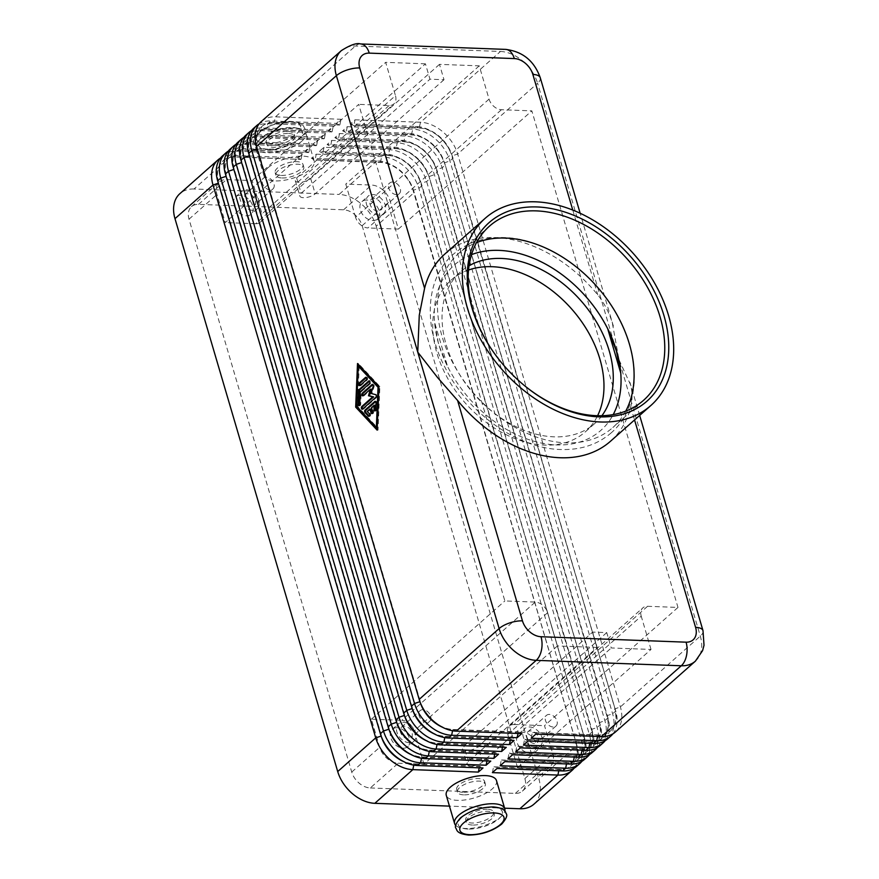 <?xml version="1.0" encoding="UTF-8"?>
<svg xmlns="http://www.w3.org/2000/svg" width="879" height="879" viewBox="0 0 879 879"><rect width="100%" height="100%" fill="white"/><g stroke="black" fill="none" stroke-linecap="round" stroke-linejoin="round"><path stroke-width="0.66" stroke-dasharray="4.39 3.3" d="M471.54 254.635A110.457 77.418 48.5 0 0 434.567 322.241L447.62 366.576A110.457 77.418 -131.5 0 1 438.753 344.315A110.457 77.418 -131.5 0 1 434.567 322.241L438.621 344.436L447.62 366.576A110.457 77.418 48.5 0 0 556.286 444.917A110.457 77.418 48.5 0 0 613.223 414.58M394.188 755.061A30.809 21.601 48.5 0 0 394.396 755.248A30.809 21.601 48.5 0 0 414.273 763.851L479.78 766.312L483.01 767.971M381.31 736.503A30.809 21.601 -131.5 0 1 381.178 736.064L218.453 183.184A30.809 21.601 -131.5 0 1 220.069 164.263A30.809 21.601 -131.5 0 1 222.826 161.044A30.809 21.601 -131.5 0 1 235.264 156.978L300.772 159.429L235.583 156.704A30.809 21.601 48.5 0 0 223.134 160.769A30.809 21.601 48.5 0 0 220.387 163.988A30.809 21.601 48.5 0 0 218.761 182.909L381.486 735.789A30.809 21.601 48.5 0 0 386.617 746.524M222.607 155.803A34.885 24.447 -131.5 0 1 236.693 151.188L302.2 153.649L297.552 157.77L232.045 155.319A34.885 24.447 48.5 0 0 220.464 158.077M401.945 748.194A30.809 21.601 48.5 0 0 402.153 748.37A30.809 21.601 48.5 0 0 422.03 756.973L487.537 759.434L490.768 761.093M389.067 729.625A30.809 21.601 -131.5 0 1 388.936 729.185L226.211 176.305A30.809 21.601 -131.5 0 1 227.837 157.396A30.809 21.601 -131.5 0 1 230.584 154.166A30.809 21.601 -131.5 0 1 243.033 150.1L308.54 152.561L243.34 149.826A30.809 21.601 48.5 0 0 230.891 153.891A30.809 21.601 48.5 0 0 228.144 157.121A30.809 21.601 48.5 0 0 226.529 176.031L389.243 728.911A30.809 21.601 48.5 0 0 394.374 739.646M230.364 148.925A34.885 24.447 -131.5 0 1 244.461 144.321L309.968 146.771L305.31 150.902L239.802 148.441A34.885 24.447 48.5 0 0 228.221 151.199M409.702 741.316A30.809 21.601 48.5 0 0 409.922 741.502A30.809 21.601 48.5 0 0 429.787 750.106L495.306 752.556L498.525 754.215M396.825 722.758A30.809 21.601 -131.5 0 1 396.693 722.318L233.979 169.427A30.809 21.601 -131.5 0 1 235.594 150.518A30.809 21.601 -131.5 0 1 238.341 147.298A30.809 21.601 -131.5 0 1 250.79 143.233L316.297 145.683L251.097 142.958A30.809 21.601 48.5 0 0 238.648 147.024A30.809 21.601 48.5 0 0 235.902 150.243A30.809 21.601 48.5 0 0 234.286 169.153L397.011 722.044A30.809 21.601 48.5 0 0 402.132 732.767M238.121 142.046A34.885 24.447 -131.5 0 1 252.218 137.443L317.726 139.904L313.067 144.024L247.559 141.574A34.885 24.447 48.5 0 0 235.99 144.321M417.47 734.437A30.809 21.601 48.5 0 0 417.679 734.624A30.809 21.601 48.5 0 0 437.555 743.227L503.063 745.689L506.282 747.348M404.593 715.88A30.809 21.601 -131.5 0 1 404.461 715.44L241.736 162.56A30.809 21.601 -131.5 0 1 243.351 143.64A30.809 21.601 -131.5 0 1 246.098 140.42A30.809 21.601 -131.5 0 1 258.547 136.355L324.054 138.816L258.855 136.08A30.809 21.601 48.5 0 0 246.417 140.146A30.809 21.601 48.5 0 0 243.659 143.365A30.809 21.601 48.5 0 0 242.044 162.285L404.769 715.165A30.809 21.601 48.5 0 0 409.9 725.9M245.889 135.179A34.885 24.447 -131.5 0 1 259.975 130.575L325.483 133.026L320.824 137.157L255.317 134.696A34.885 24.447 48.5 0 0 243.747 137.454M425.227 727.57A30.809 21.601 48.5 0 0 425.436 727.746A30.809 21.601 48.5 0 0 445.312 736.36L510.82 738.81L514.05 740.47M412.35 709.001A30.809 21.601 -131.5 0 1 412.218 708.573L249.493 155.682A30.809 21.601 -131.5 0 1 251.108 136.772A30.809 21.601 -131.5 0 1 253.866 133.553A30.809 21.601 -131.5 0 1 266.304 129.477L331.812 131.938L266.623 129.202A30.809 21.601 48.5 0 0 254.174 133.278A30.809 21.601 48.5 0 0 251.416 136.498A30.809 21.601 48.5 0 0 249.801 155.407L412.526 708.287A30.809 21.601 48.5 0 0 417.657 719.022M253.646 128.301A34.885 24.447 -131.5 0 1 267.732 123.697L333.24 126.158L328.592 130.279L263.085 127.818A34.885 24.447 48.5 0 0 251.504 130.575M432.984 720.692A30.809 21.601 48.5 0 0 433.193 720.879A30.809 21.601 48.5 0 0 453.07 729.482L518.577 731.932L521.807 733.591M420.107 702.134A30.809 21.601 -131.5 0 1 419.975 701.695L257.25 148.804A30.809 21.601 -131.5 0 1 258.865 129.894A30.809 21.601 -131.5 0 1 261.623 126.675A30.809 21.601 -131.5 0 1 274.072 122.61L339.58 125.06L274.38 122.335A30.809 21.601 48.5 0 0 261.931 126.4A30.809 21.601 48.5 0 0 259.184 129.62A30.809 21.601 48.5 0 0 257.558 148.529L420.283 701.42A30.809 21.601 48.5 0 0 425.414 712.155M261.404 121.434A34.885 24.447 -131.5 0 1 275.501 116.819L341.008 119.28L336.349 123.401L270.842 120.95A34.885 24.447 48.5 0 0 259.261 123.708M574.13 768.191A34.885 24.447 48.5 0 0 575.108 766.818A34.885 24.447 48.5 0 0 576.932 745.414L414.207 192.523A34.885 24.447 48.5 0 0 408.405 180.382A34.885 24.447 48.5 0 0 399.835 170.702A34.885 24.447 48.5 0 0 399.593 170.493A34.885 24.447 48.5 0 0 377.091 160.758L311.584 158.297L316.242 154.177L315.121 159.681L380.629 162.143A30.809 21.601 -131.5 0 1 400.505 170.746A30.809 21.601 -131.5 0 1 413.416 190.205L576.141 743.085A30.809 21.601 -131.5 0 1 574.525 762.005A30.809 21.601 -131.5 0 1 571.768 765.224A30.809 21.601 -131.5 0 1 559.33 769.29L493.822 766.829L497.042 768.488M316.242 154.177L381.75 156.638A34.885 24.447 -131.5 0 1 404.252 166.373A34.885 24.447 -131.5 0 1 418.865 188.403L581.59 741.283A34.885 24.447 -131.5 0 1 579.755 762.697A34.885 24.447 -131.5 0 1 576.646 766.345M533.971 804.153A34.885 24.447 48.5 0 0 537.08 800.505A34.885 24.447 48.5 0 0 538.915 779.091L576.932 745.414L413.108 190.479A30.809 21.601 48.5 0 0 407.977 179.745A30.809 21.601 48.5 0 0 400.406 171.207A30.809 21.601 48.5 0 0 400.198 171.02A30.809 21.601 48.5 0 0 380.321 162.417L314.814 159.956L311.584 158.297M581.887 761.324A34.885 24.447 48.5 0 0 582.865 759.95A34.885 24.447 48.5 0 0 584.689 738.536L421.975 185.656L418.865 188.403L413.416 190.205L414.207 192.523L376.19 226.211A34.885 24.447 48.5 0 0 361.577 204.181A34.885 24.447 48.5 0 0 339.074 194.435L377.091 160.758L380.321 162.417L381.75 156.638L384.859 153.88L319.352 151.43L323.999 147.298L389.507 149.76A34.885 24.447 -131.5 0 1 412.009 159.495A34.885 24.447 -131.5 0 1 426.623 181.524L589.348 734.415A34.885 24.447 -131.5 0 1 587.513 755.819A34.885 24.447 -131.5 0 1 584.403 759.467M492.394 772.619L493.504 767.114L559.011 769.564A30.809 21.601 48.5 0 0 571.46 765.499A30.809 21.601 48.5 0 0 574.218 762.28A30.809 21.601 48.5 0 0 575.833 743.359L581.59 741.283L584.689 738.536L420.865 183.601A30.809 21.601 48.5 0 0 415.734 172.877A30.809 21.601 48.5 0 0 408.175 164.329A30.809 21.601 48.5 0 0 407.955 164.142A30.809 21.601 48.5 0 0 388.078 155.539L322.571 153.089L319.352 151.43M605.17 740.7A34.885 24.447 48.5 0 0 606.136 739.327A34.885 24.447 48.5 0 0 607.971 717.912L445.246 165.032A34.885 24.447 48.5 0 0 439.445 152.88A34.885 24.447 48.5 0 0 430.875 143.211A34.885 24.447 48.5 0 0 430.633 143.002A34.885 24.447 48.5 0 0 408.131 133.256L342.623 130.806L347.282 126.675L412.789 129.136A34.885 24.447 -131.5 0 1 435.292 138.882A34.885 24.447 -131.5 0 1 449.905 160.901L612.63 713.792A34.885 24.447 -131.5 0 1 610.795 735.207A34.885 24.447 -131.5 0 1 607.686 738.843M612.927 733.822A34.885 24.447 48.5 0 0 613.905 732.449A34.885 24.447 48.5 0 0 615.729 711.045L453.004 158.154A34.885 24.447 48.5 0 0 447.202 146.013A34.885 24.447 48.5 0 0 438.632 136.333A34.885 24.447 48.5 0 0 438.39 136.124A34.885 24.447 48.5 0 0 415.888 126.389L350.38 123.928L355.039 119.808L353.918 125.312L419.426 127.774A30.809 21.601 -131.5 0 1 439.302 136.377A30.809 21.601 -131.5 0 1 452.213 155.836L614.937 708.716A30.809 21.601 -131.5 0 1 613.322 727.636A30.809 21.601 -131.5 0 1 610.575 730.856A30.809 21.601 -131.5 0 1 598.127 734.921L532.619 732.46L535.849 734.119M597.412 747.568A34.885 24.447 48.5 0 0 598.379 746.205A34.885 24.447 48.5 0 0 600.214 724.79L437.489 171.899A34.885 24.447 48.5 0 0 431.688 159.758A34.885 24.447 48.5 0 0 423.118 150.078A34.885 24.447 48.5 0 0 422.876 149.88A34.885 24.447 48.5 0 0 400.374 140.135L334.866 137.673L339.525 133.553L405.032 136.014A34.885 24.447 -131.5 0 1 427.535 145.749A34.885 24.447 -131.5 0 1 442.148 167.779L604.873 720.659A34.885 24.447 -131.5 0 1 603.038 742.074A34.885 24.447 -131.5 0 1 599.917 745.722M589.644 754.446A34.885 24.447 48.5 0 0 590.622 753.072A34.885 24.447 48.5 0 0 592.457 731.658L429.732 178.778A34.885 24.447 48.5 0 0 423.92 166.625A34.885 24.447 48.5 0 0 415.349 156.956A34.885 24.447 48.5 0 0 415.119 156.748A34.885 24.447 48.5 0 0 392.616 147.013L327.109 144.552L331.757 140.431L397.275 142.881A34.885 24.447 -131.5 0 1 419.766 152.627A34.885 24.447 -131.5 0 1 434.38 174.657L597.105 727.537A34.885 24.447 -131.5 0 1 595.281 748.952A34.885 24.447 -131.5 0 1 592.16 752.6M355.039 119.808L420.547 122.258A34.885 24.447 -131.5 0 1 443.049 132.004A34.885 24.447 -131.5 0 1 457.662 154.034L620.387 706.914A34.885 24.447 -131.5 0 1 618.552 728.328A34.885 24.447 -131.5 0 1 615.443 731.976M323.999 147.298L322.89 152.814L388.397 155.264A30.809 21.601 -131.5 0 1 408.263 163.868A30.809 21.601 -131.5 0 1 421.173 183.326L583.898 736.217A30.809 21.601 -131.5 0 1 582.283 755.127A30.809 21.601 -131.5 0 1 579.536 758.346A30.809 21.601 -131.5 0 1 567.087 762.412L501.579 759.961L504.81 761.621M507.908 758.874L509.029 753.358L574.536 755.819A30.809 21.601 48.5 0 0 586.985 751.754A30.809 21.601 48.5 0 0 589.732 748.523A30.809 21.601 48.5 0 0 591.347 729.614L429.732 178.778L426.623 181.524L421.173 183.326L421.975 185.656A34.885 24.447 48.5 0 0 416.163 173.504A34.885 24.447 48.5 0 0 407.592 163.835A34.885 24.447 48.5 0 0 407.351 163.626A34.885 24.447 48.5 0 0 384.859 153.88L388.397 155.264L389.507 149.76L392.616 147.013L395.847 148.672L330.328 146.211L327.109 144.552M500.151 765.741L501.272 760.236L566.779 762.686A30.809 21.601 48.5 0 0 579.217 758.621A30.809 21.601 48.5 0 0 581.975 755.402A30.809 21.601 48.5 0 0 583.59 736.492L589.348 734.415L592.457 731.658L591.655 729.339A30.809 21.601 -131.5 0 1 590.04 748.249A30.809 21.601 -131.5 0 1 587.293 751.479A30.809 21.601 -131.5 0 1 574.844 755.544L509.337 753.083L512.567 754.742M331.757 140.431L330.647 145.936L396.154 148.397A30.809 21.601 -131.5 0 1 416.031 157A30.809 21.601 -131.5 0 1 428.941 176.459L591.655 729.339L597.105 727.537L600.214 724.79L436.391 169.856A30.809 21.601 48.5 0 0 431.259 159.121A30.809 21.601 48.5 0 0 423.689 150.584A30.809 21.601 48.5 0 0 423.48 150.397A30.809 21.601 48.5 0 0 403.604 141.794L338.096 139.332L334.866 137.673M523.434 745.117L524.543 739.613L590.051 742.074A30.809 21.601 48.5 0 0 602.5 737.997A30.809 21.601 48.5 0 0 605.246 734.778A30.809 21.601 48.5 0 0 606.873 715.869L445.246 165.032L442.148 167.779L436.698 169.581L437.489 171.899L434.38 174.657L428.622 176.734A30.809 21.601 48.5 0 0 423.502 165.999A30.809 21.601 48.5 0 0 415.932 157.451A30.809 21.601 48.5 0 0 415.712 157.275A30.809 21.601 48.5 0 0 395.847 148.672L397.275 142.881L400.374 140.135L403.911 141.519A30.809 21.601 -131.5 0 1 423.788 150.122A30.809 21.601 -131.5 0 1 436.698 169.581L599.423 722.461A30.809 21.601 -131.5 0 1 597.808 741.382A30.809 21.601 -131.5 0 1 595.05 744.601A30.809 21.601 -131.5 0 1 582.601 748.666L517.094 746.216L520.324 747.875M515.665 751.995L516.786 746.491L582.294 748.941A30.809 21.601 48.5 0 0 594.742 744.876A30.809 21.601 48.5 0 0 597.489 741.656A30.809 21.601 48.5 0 0 599.104 722.747L604.873 720.659L607.971 717.912L607.18 715.594A30.809 21.601 -131.5 0 1 605.565 734.503A30.809 21.601 -131.5 0 1 602.807 737.723A30.809 21.601 -131.5 0 1 590.369 741.799L524.862 739.338L528.081 740.997M347.282 126.675L346.161 132.191L411.669 134.641A30.809 21.601 -131.5 0 1 431.545 143.255A30.809 21.601 -131.5 0 1 444.455 162.703L607.18 715.594L612.63 713.792L615.729 711.045L451.905 156.11A30.809 21.601 48.5 0 0 446.774 145.376A30.809 21.601 48.5 0 0 439.203 136.838A30.809 21.601 48.5 0 0 438.995 136.652A30.809 21.601 48.5 0 0 419.118 128.048L353.611 125.587L350.38 123.928M444.774 254.086A124.994 87.614 -131.5 0 1 597.72 294.817C604.071 302.837 608.916 312.078 612.256 322.538L618.948 359.676L537.585 83.23L457.662 154.034L452.213 155.836L453.004 158.154L449.905 160.901L444.148 162.978A30.809 21.601 48.5 0 0 439.017 152.254A30.809 21.601 48.5 0 0 431.446 143.706A30.809 21.601 48.5 0 0 431.237 143.53A30.809 21.601 48.5 0 0 411.361 134.916L345.854 132.465L342.623 130.806M531.191 738.25L532.311 732.734L597.819 735.196A30.809 21.601 48.5 0 0 610.257 731.13A30.809 21.601 48.5 0 0 613.015 727.911A30.809 21.601 48.5 0 0 614.63 708.99L620.387 706.914L700.31 636.11A17.437 6.922 163.6 0 0 703.002 630.661M282.06 177.976A14.536 5.768 163.6 0 0 297.168 174.394A14.536 5.768 163.6 0 0 303.771 166.999A14.536 5.768 163.6 0 0 297.585 164.219A14.536 5.768 163.6 0 0 282.478 167.812A14.536 5.768 163.6 0 0 275.885 175.207A14.536 5.768 163.6 0 0 282.06 177.976M281.313 175.415A14.536 5.768 163.6 0 0 300.772 168.977A14.536 5.768 163.6 0 0 303.013 164.439A14.536 5.768 163.6 0 0 296.827 161.659A14.536 5.768 163.6 0 0 281.73 165.252A14.536 5.768 163.6 0 0 275.127 172.647A14.536 5.768 163.6 0 0 281.313 175.415M288.543 133.509A14.536 5.768 -16.4 0 1 294.729 136.278A14.536 5.768 -16.4 0 1 292.487 140.816A14.536 5.768 -16.4 0 1 273.028 147.254A14.536 5.768 -16.4 0 1 266.842 144.486A14.536 5.768 -16.4 0 1 273.435 137.091A14.536 5.768 -16.4 0 1 288.543 133.509M287.938 131.465A14.536 5.768 -16.4 0 1 294.124 134.234A14.536 5.768 -16.4 0 1 287.532 141.629A14.536 5.768 -16.4 0 1 272.424 145.211A14.536 5.768 -16.4 0 1 266.238 142.442A14.536 5.768 -16.4 0 1 272.842 135.047A14.536 5.768 -16.4 0 1 287.938 131.465M268.018 167.746A26.161 10.383 -16.4 0 1 294.948 156.649A26.161 10.383 -16.4 0 1 314.166 161.154A26.161 10.383 -16.4 0 1 310.133 169.328A26.161 10.383 -16.4 0 1 283.192 180.426A26.161 10.383 -16.4 0 1 263.975 175.921A26.161 10.383 -16.4 0 1 268.018 167.746M301.838 141.167A26.161 10.383 163.6 0 0 305.881 132.993A26.161 10.383 163.6 0 0 286.664 128.488A26.161 10.383 163.6 0 0 259.734 139.596A26.161 10.383 163.6 0 0 255.69 147.771A26.161 10.383 163.6 0 0 274.907 152.276A26.161 10.383 163.6 0 0 301.838 141.167M462.87 792.287A14.536 5.768 -16.4 0 1 456.684 789.518A14.536 5.768 -16.4 0 1 463.288 782.123A14.536 5.768 -16.4 0 1 478.385 778.541A14.536 5.768 -16.4 0 1 484.571 781.31A14.536 5.768 -16.4 0 1 477.978 788.705A14.536 5.768 -16.4 0 1 462.87 792.287M463.618 794.847A14.536 5.768 -16.4 0 1 457.443 792.078A14.536 5.768 -16.4 0 1 464.035 784.683A14.536 5.768 -16.4 0 1 479.143 781.101A14.536 5.768 -16.4 0 1 485.329 783.87A14.536 5.768 -16.4 0 1 483.076 788.408A14.536 5.768 -16.4 0 1 463.618 794.847M487.427 809.251A14.536 5.768 163.6 0 0 472.32 812.844A14.536 5.768 163.6 0 0 465.727 820.239A14.536 5.768 163.6 0 0 471.913 823.008A14.536 5.768 163.6 0 0 491.361 816.569A14.536 5.768 163.6 0 0 493.613 812.031A14.536 5.768 163.6 0 0 487.427 809.251M472.506 825.051A14.536 5.768 -16.4 0 1 466.331 822.283A14.536 5.768 -16.4 0 1 472.924 814.888A14.536 5.768 -16.4 0 1 488.032 811.306A14.536 5.768 -16.4 0 1 494.218 814.075A14.536 5.768 -16.4 0 1 487.614 821.469A14.536 5.768 -16.4 0 1 472.506 825.051M496.481 780.585A26.161 10.383 -16.4 0 1 492.438 788.76A26.161 10.383 -16.4 0 1 465.507 799.868A26.161 10.383 -16.4 0 1 446.279 795.363M455.783 825.48A26.161 10.383 163.6 0 0 476.473 827.568A26.161 10.383 163.6 0 0 500.722 816.921A26.161 10.383 163.6 0 0 504.81 811.053M647.57 606.29L514.105 724.527A11.625 8.153 48.5 0 0 509.413 726.054A11.625 8.153 48.5 0 0 508.37 727.274A11.625 8.153 48.5 0 0 507.765 734.415L641.231 616.179A11.625 8.153 48.5 0 1 641.835 609.037A11.625 8.153 48.5 0 1 642.879 607.828A11.625 8.153 48.5 0 1 647.57 606.29L677.984 607.433L544.519 725.669L552.803 753.819A17.437 12.229 -131.5 0 1 550.331 766.345A17.437 12.229 -131.5 0 1 543.288 768.653L517.555 767.686L651.02 649.449L611.246 647.966L606.73 632.605L592.688 632.078L597.215 647.438L468.397 761.544A8.724 3.461 163.6 0 0 467.057 764.269A8.724 3.461 163.6 0 0 473.462 765.774A8.724 3.461 163.6 0 0 482.439 762.071L611.246 647.966M439.489 64.365L310.672 178.47A8.724 3.461 -16.4 0 1 301.695 182.173A8.724 3.461 -16.4 0 1 295.289 180.667A8.724 3.461 -16.4 0 1 296.641 177.943L425.447 63.837L429.963 79.198L444.005 79.714L439.489 64.365L479.253 65.848L489.054 99.129A11.625 8.153 48.5 0 0 493.921 106.469A11.625 8.153 48.5 0 0 501.426 109.721L531.839 110.864L677.984 607.433M489.054 99.129L355.588 217.366A11.625 8.153 48.5 0 0 360.456 224.705A11.625 8.153 48.5 0 0 367.96 227.947L501.426 109.721M597.215 647.438L557.44 645.944L547.639 612.674A11.625 8.153 48.5 0 0 542.772 605.323A11.625 8.153 48.5 0 0 535.267 602.082L504.854 600.939L358.709 104.37L225.244 222.596L216.959 194.446A17.437 12.229 -131.5 0 1 219.431 181.909A17.437 12.229 -131.5 0 1 226.474 179.613L252.207 180.58L262.008 213.85L395.473 95.624A11.625 8.153 48.5 0 1 394.858 102.755A11.625 8.153 48.5 0 1 393.825 103.975A11.625 8.153 48.5 0 1 389.122 105.502L358.709 104.37M547.639 612.674L414.174 730.899A11.625 8.153 48.5 0 0 409.306 723.56A11.625 8.153 48.5 0 0 401.802 720.308L535.267 602.082M389.122 105.502L255.657 223.738A11.625 8.153 48.5 0 0 260.36 222.2A11.625 8.153 48.5 0 0 261.393 220.992A11.625 8.153 48.5 0 0 262.008 213.85M408.12 738.767A7.153 5.01 -131.5 0 1 401.307 734.086A7.153 5.01 -131.5 0 1 401.527 727.12A7.153 5.01 -131.5 0 1 404.417 726.175A7.153 5.01 -131.5 0 1 411.24 730.845A7.153 5.01 -131.5 0 1 411.009 737.822A7.153 5.01 -131.5 0 1 408.12 738.767M426.744 722.263A7.153 5.01 -131.5 0 1 419.931 717.594A7.153 5.01 -131.5 0 1 420.151 710.617A7.153 5.01 -131.5 0 1 423.041 709.672A7.153 5.01 -131.5 0 1 429.864 714.341A7.153 5.01 -131.5 0 1 429.633 721.318A7.153 5.01 -131.5 0 1 426.744 722.263M397.044 727.724A11.625 8.153 48.5 0 0 392.353 729.262A11.625 8.153 48.5 0 0 391.979 740.612A11.625 8.153 48.5 0 0 403.076 748.205A11.625 8.153 48.5 0 0 407.768 746.667A11.625 8.153 48.5 0 0 408.142 735.327A11.625 8.153 48.5 0 0 397.044 727.724M409.284 742.711A11.625 8.153 -131.5 0 1 398.187 735.108A11.625 8.153 -131.5 0 1 398.561 723.769A11.625 8.153 -131.5 0 1 403.252 722.23A11.625 8.153 -131.5 0 1 414.35 729.823A11.625 8.153 -131.5 0 1 413.976 741.173A11.625 8.153 -131.5 0 1 409.284 742.711M377.761 211.092A7.153 5.01 -131.5 0 1 370.949 206.422A7.153 5.01 -131.5 0 1 371.169 199.445A7.153 5.01 -131.5 0 1 374.058 198.5A7.153 5.01 -131.5 0 1 380.882 203.17A7.153 5.01 -131.5 0 1 380.651 210.147A7.153 5.01 -131.5 0 1 377.761 211.092M396.385 194.6A7.153 5.01 -131.5 0 1 389.573 189.919A7.153 5.01 -131.5 0 1 389.793 182.953A7.153 5.01 -131.5 0 1 392.682 182.008A7.153 5.01 -131.5 0 1 399.495 186.678A7.153 5.01 -131.5 0 1 399.275 193.655A7.153 5.01 -131.5 0 1 396.385 194.6M366.686 200.06A11.625 8.153 48.5 0 0 361.994 201.599A11.625 8.153 48.5 0 0 361.621 212.938A11.625 8.153 48.5 0 0 372.718 220.53A11.625 8.153 48.5 0 0 377.41 219.003A11.625 8.153 48.5 0 0 377.783 207.653A11.625 8.153 48.5 0 0 366.686 200.06M378.926 215.036A11.625 8.153 -131.5 0 1 367.829 207.433A11.625 8.153 -131.5 0 1 368.202 196.094A11.625 8.153 -131.5 0 1 372.894 194.556A11.625 8.153 -131.5 0 1 383.991 202.159A11.625 8.153 -131.5 0 1 383.618 213.498A11.625 8.153 -131.5 0 1 378.926 215.036M534.454 743.502A7.153 5.01 -131.5 0 1 527.642 738.832A7.153 5.01 -131.5 0 1 527.861 731.855A7.153 5.01 -131.5 0 1 530.751 730.91A7.153 5.01 -131.5 0 1 537.574 735.58A7.153 5.01 -131.5 0 1 537.344 742.557A7.153 5.01 -131.5 0 1 534.454 743.502M553.078 726.999A7.153 5.01 -131.5 0 1 546.266 722.329A7.153 5.01 -131.5 0 1 546.485 715.352A7.153 5.01 -131.5 0 1 549.375 714.418A7.153 5.01 -131.5 0 1 556.198 719.088A7.153 5.01 -131.5 0 1 555.967 726.054A7.153 5.01 -131.5 0 1 553.078 726.999M523.39 732.471A11.625 8.153 48.5 0 0 518.687 733.998A11.625 8.153 48.5 0 0 518.324 745.348A11.625 8.153 48.5 0 0 529.411 752.94A11.625 8.153 48.5 0 0 534.113 751.413A11.625 8.153 48.5 0 0 534.476 740.063A11.625 8.153 48.5 0 0 523.39 732.471M535.619 747.447A11.625 8.153 -131.5 0 1 524.532 739.843A11.625 8.153 -131.5 0 1 524.895 728.504A11.625 8.153 -131.5 0 1 529.597 726.966A11.625 8.153 -131.5 0 1 540.684 734.569A11.625 8.153 -131.5 0 1 540.321 745.908A11.625 8.153 -131.5 0 1 535.619 747.447M251.427 206.356A7.153 5.01 -131.5 0 1 244.604 201.687A7.153 5.01 -131.5 0 1 244.834 194.709A7.153 5.01 -131.5 0 1 247.724 193.765A7.153 5.01 -131.5 0 1 254.536 198.434A7.153 5.01 -131.5 0 1 254.317 205.411A7.153 5.01 -131.5 0 1 251.427 206.356M270.051 189.853A7.153 5.01 -131.5 0 1 263.228 185.183A7.153 5.01 -131.5 0 1 263.458 178.217A7.153 5.01 -131.5 0 1 266.348 177.272A7.153 5.01 -131.5 0 1 273.16 181.942A7.153 5.01 -131.5 0 1 272.94 188.908A7.153 5.01 -131.5 0 1 270.051 189.853M240.352 195.325A11.625 8.153 48.5 0 0 235.66 196.852A11.625 8.153 48.5 0 0 235.286 208.202A11.625 8.153 48.5 0 0 246.384 215.794A11.625 8.153 48.5 0 0 251.075 214.267A11.625 8.153 48.5 0 0 251.449 202.917A11.625 8.153 48.5 0 0 240.352 195.325M252.592 210.301A11.625 8.153 -131.5 0 1 241.494 202.697A11.625 8.153 -131.5 0 1 241.868 191.358A11.625 8.153 -131.5 0 1 246.559 189.82A11.625 8.153 -131.5 0 1 257.657 197.423A11.625 8.153 -131.5 0 1 257.283 208.762A11.625 8.153 -131.5 0 1 252.592 210.301M468.54 270.018A101.272 70.979 48.5 0 0 451.191 280.093A101.272 70.979 48.5 0 0 436.841 352.842A101.272 70.979 48.5 0 0 503.107 433.127A101.272 70.979 48.5 0 0 585.502 431.71A101.272 70.979 48.5 0 0 597.599 415.701M601.906 415.701A101.272 70.979 -131.5 0 1 594.808 423.458A101.272 70.979 -131.5 0 1 512.424 424.876A101.272 70.979 -131.5 0 1 446.147 344.59A101.272 70.979 -131.5 0 1 460.508 271.842A101.272 70.979 -131.5 0 1 469.056 265.744M695.366 661.173A34.885 24.447 48.5 0 0 698.475 657.525A34.885 24.447 48.5 0 0 700.31 636.11L618.948 359.676L630.584 384.826C632.473 392.111 632.517 399.484 630.726 406.977A124.994 87.614 -131.5 0 1 610.542 441.214M625.749 411.108A116.27 81.494 -131.5 0 1 612.883 427.491A116.27 81.494 -131.5 0 1 565.922 442.84A116.27 81.494 -131.5 0 1 442.203 336.943A116.27 81.494 -131.5 0 1 458.684 253.416A116.27 81.494 -131.5 0 1 476.495 242.626M606.73 632.605L477.923 746.71A8.724 3.461 -16.4 0 1 468.936 750.413A8.724 3.461 -16.4 0 1 462.53 748.908A8.724 3.461 -16.4 0 1 463.881 746.183L592.688 632.078M370.301 787.958L515.358 793.396A17.437 12.229 48.5 0 0 522.401 791.1A17.437 12.229 48.5 0 0 524.873 778.563L362.148 225.683A17.437 12.229 48.5 0 0 343.59 209.795L198.544 204.357A17.437 12.229 48.5 0 0 191.49 206.664A17.437 12.229 48.5 0 0 189.018 219.19L351.743 772.07A17.437 12.229 48.5 0 0 370.301 787.958L398.242 763.214A17.437 12.229 -131.5 0 1 379.684 747.326L371.388 719.176L401.802 720.308M557.44 645.944L423.975 764.181L398.242 763.214M444.005 79.714L315.198 193.83A8.724 3.461 -16.4 0 1 306.222 197.533A8.724 3.461 -16.4 0 1 299.816 196.028A8.724 3.461 -16.4 0 1 301.156 193.303L429.963 79.198M425.447 63.837L385.672 62.343L395.473 95.624M651.02 649.449L641.231 616.179M520.994 382.684A116.27 81.494 -131.5 0 1 520.786 382.508A116.27 81.494 -131.5 0 1 492.229 350.271A116.27 81.494 -131.5 0 1 492.075 350.04M504.601 808.186L449.455 806.12M255.657 223.738L225.244 222.596M414.174 730.899L423.975 764.181M355.588 217.366L345.788 184.085L371.531 185.051A17.437 12.229 -131.5 0 1 390.089 200.939L398.374 229.089L367.96 227.947M479.253 65.848L345.788 184.085M514.105 724.527L544.519 725.669M252.207 180.58L385.672 62.343M517.555 767.686L507.765 734.415M398.374 229.089L531.839 110.864M371.388 719.176L504.854 600.939M339.525 133.553L338.404 139.058L403.911 141.519L405.032 136.014L408.131 133.256L411.361 134.916L412.789 129.136L415.888 126.389L419.118 128.048L420.547 122.258L500.47 51.465L355.424 46.016A34.885 24.447 48.5 0 0 341.327 50.63M360.588 43.95A17.437 10.339 -87.9 0 0 355.424 46.016L275.501 116.819L274.072 122.61L270.842 120.95L267.732 123.697L266.623 129.202L263.085 127.818L259.975 130.575L258.547 136.355L255.317 134.696L252.218 137.443L250.79 143.233L247.559 141.574L244.461 144.321L243.033 150.1L239.802 148.441L236.693 151.188L235.583 156.704L232.045 155.319L194.017 188.996L339.074 194.435M376.19 226.211L538.915 779.091M336.349 123.401L339.58 125.06M518.017 733.46L518.269 732.218L452.762 729.757A30.809 21.601 -131.5 0 1 442.291 727.175M339.887 124.785L341.008 119.28M328.592 130.279L331.812 131.938M510.259 740.327L510.512 739.085L445.005 736.635A30.809 21.601 -131.5 0 1 434.534 734.042M332.13 131.663L333.24 126.158M320.824 137.157L324.054 138.816M502.502 747.205L502.755 745.963L437.237 743.502A30.809 21.601 -131.5 0 1 426.765 740.92M324.362 138.541L325.483 133.026M313.067 144.024L316.297 145.683M494.734 754.072L494.987 752.831L429.479 750.38A30.809 21.601 -131.5 0 1 419.008 747.787M316.605 145.409L317.726 139.904M305.31 150.902L308.54 152.561M486.977 760.95L487.23 759.709L421.722 757.248A30.809 21.601 -131.5 0 1 411.251 754.665M308.848 152.287L309.968 146.771M297.552 157.77L300.772 159.429M479.22 767.828L479.473 766.587L413.965 764.126A30.809 21.601 -131.5 0 1 403.494 761.544M194.017 188.996A34.885 24.447 48.5 0 0 179.931 193.611M301.09 159.154L302.2 153.649M375.289 410.713A1.45 0.857 -87.9 0 0 375.751 410.954A1.45 0.857 -87.9 0 0 376.662 409.548L376.948 402.846A1.45 0.857 -87.9 0 0 376.146 401.351A1.45 0.857 -87.9 0 0 375.707 401.527L375.663 401.56M369.213 416.097L369.235 416.13A1.45 0.857 -87.9 0 0 369.674 416.349A1.45 0.857 -87.9 0 0 370.542 415.306A1.45 0.857 -87.9 0 0 370.213 413.657L368.147 411.449L370.861 409.054M367.213 411.416L368.147 411.449M372.246 413.405A1.45 0.857 -87.9 0 0 372.707 413.657A1.45 0.857 -87.9 0 0 373.542 411.515L372.41 407.669L375.124 405.274M371.476 407.636L372.41 407.669M360.137 385.409A1.45 0.857 -87.9 0 0 360.599 385.661A1.45 0.857 -87.9 0 0 361.027 385.485L367.169 380.047A1.45 0.857 -87.9 0 0 367.642 378.42A1.45 0.857 -87.9 0 0 366.851 377.311A1.45 0.857 -87.9 0 0 366.422 377.487L366.378 377.52M359.203 366.125L357.5 406.351L377.289 427.557L378.915 387.254M356.566 406.318L357.5 406.351M357.511 363.532L358.445 363.565L358.412 364.488M358.346 366.093L356.643 406.395M377.146 429.161L378.036 430.117L379.882 386.54L358.445 363.565M377.102 430.084L378.036 430.117M378.948 386.496L379.882 386.54M359.324 405.494A1.45 0.857 -87.9 0 0 359.775 405.746A1.45 0.857 -87.9 0 0 360.698 404.34L361.225 391.77L370.444 383.607A1.45 0.857 -87.9 0 0 370.905 381.98A1.45 0.857 -87.9 0 0 370.114 380.871A1.45 0.857 -87.9 0 0 369.685 381.046L369.641 381.09M360.291 391.726L361.225 391.77M363.148 395.649A1.45 0.857 -87.9 0 0 363.609 395.902A1.45 0.857 -87.9 0 0 364.038 395.726L371.399 389.21M362.62 409.032A1.45 0.857 -87.9 0 0 363.071 409.284A1.45 0.857 -87.9 0 0 363.51 409.109L376.75 397.374A1.45 0.857 -87.9 0 0 377.223 395.847A1.45 0.857 -87.9 0 0 376.531 394.66L372.004 393.506L374.124 386.474A1.45 0.857 -87.9 0 0 373.41 384.409A1.45 0.857 -87.9 0 0 372.982 384.573L372.938 384.617M371.07 393.473L372.004 393.506M267.919 149.199A22.964 9.109 -16.4 0 1 261.7 137.64A22.964 9.109 -16.4 0 1 292.443 127.477A22.964 9.109 -16.4 0 1 298.662 139.025A22.964 9.109 -16.4 0 1 267.919 149.199M413.767 765.115L414.273 763.851L417.503 765.51M217.662 180.854L218.355 183.217M381.156 736.075L380.387 733.745M421.524 758.236L422.03 756.973L425.26 758.632M225.42 173.987L226.112 176.338M388.914 729.196L388.144 726.867M429.282 751.358L429.787 750.106L433.017 751.765M233.177 167.109L233.88 169.46M396.671 722.329L395.902 719.989M437.039 744.491L437.555 743.227L440.775 744.887M240.945 160.231L241.637 162.593M404.428 715.451L403.659 713.122M444.796 737.613L445.312 736.36L448.543 738.008M248.702 153.364L249.394 155.715M412.185 708.573L411.427 706.244M452.564 730.746L453.07 729.482L456.3 731.141M256.459 146.485L257.151 148.837M419.953 701.706L419.184 699.376M558.769 770.806L559.33 769.29L562.549 770.949M540.277 77.781A17.437 6.922 -16.4 0 1 537.585 83.23A34.885 24.447 48.5 0 0 522.972 61.2A34.885 24.447 48.5 0 0 500.47 51.465A17.437 10.339 -87.9 0 1 505.645 49.389M570.317 764.071L567.087 762.412L566.526 763.939M578.074 757.204L574.844 755.544L574.284 757.061M585.832 750.325L582.601 748.666L582.041 750.183M593.589 743.458L590.369 741.799L589.798 743.315M601.357 736.58L598.127 734.921L597.566 736.437M290.784 121.84A22.964 9.109 -16.4 0 1 297.003 133.399A22.964 9.109 -16.4 0 1 266.26 143.563A22.964 9.109 -16.4 0 1 260.041 132.015A22.964 9.109 -16.4 0 1 290.784 121.84M468.013 829.04A22.964 9.109 -16.4 0 1 461.794 817.481A22.964 9.109 -16.4 0 1 492.537 807.318A22.964 9.109 -16.4 0 1 498.756 818.876A22.964 9.109 -16.4 0 1 468.013 829.04M468.397 761.544L463.881 746.183M482.439 762.071L477.923 746.71M515.358 793.396L543.288 768.653M310.672 178.47L315.198 193.83M296.641 177.943L301.156 193.303M572.778 210.081L597.72 294.817M630.726 406.977L634.55 419.942M524.873 778.563L552.803 753.819M351.743 772.07L379.684 747.326M189.018 219.19L216.959 194.446M198.544 204.357L226.474 179.613M343.59 209.795L371.531 185.051M362.148 225.683L390.089 200.939M369.268 413.624L370.213 413.657M372.608 411.482L373.542 411.515M375.729 409.515L376.662 409.548M376.014 402.813L376.948 402.846M360.093 385.452L361.027 385.485M366.235 380.003L367.169 380.047M359.764 404.307L360.698 404.34M369.499 383.574L370.444 383.607M363.104 395.693L364.038 395.726M362.577 409.076L363.51 409.109M375.816 397.341L376.75 397.374M375.597 394.627L376.531 394.66M373.19 386.441L374.124 386.474M254.262 142.903C255.075 144.464 255.251 148.562 266.974 149.573C285.939 151.485 310.353 133.949 304.453 128.136C303.629 126.565 303.453 122.467 291.729 121.467C272.765 119.555 248.361 137.091 254.262 142.903M611.344 432.732C597.588 444.587 580.678 450.18 560.615 449.51C517.544 448.532 468.298 413.284 445.389 368.136C423.03 326.34 425.293 278.423 453.289 254.317C467.046 242.472 483.955 236.88 504.019 237.55C547.507 238.517 597.27 274.49 619.904 320.209C641.582 361.698 639.022 408.878 611.344 432.732M400.406 171.207L399.835 170.702M407.977 179.745L408.405 180.382M408.175 164.329L407.592 163.835M415.734 172.877L416.163 173.504M415.932 157.451L415.349 156.956M423.502 165.999L423.92 166.625M423.689 150.584L423.118 150.078M431.259 159.121L431.688 159.758M431.446 143.706L430.875 143.211M439.017 152.254L439.445 152.88M439.203 136.838L438.632 136.333M446.774 145.376L447.202 146.013M303.771 166.999L303.013 164.439M294.729 136.278L294.124 134.234M314.166 161.154L305.881 132.993M456.684 789.518L457.443 792.078M465.727 820.239L466.331 822.283M401.527 727.12L420.151 710.617M392.353 729.262L398.561 723.769M371.169 199.445L389.793 182.953M361.994 201.599L368.202 196.094M527.861 731.855L546.485 715.352M518.687 733.998L524.895 728.504M244.834 194.709L263.458 178.217M235.66 196.852L241.868 191.358M451.191 280.093L460.508 271.842M639.659 415.426L629.891 382.255M613.388 326.186L580.162 213.267M489.361 226.244L458.684 253.416M462.53 748.908L467.057 764.269M295.289 180.667L299.816 196.028M643.56 400.319L612.883 427.491M585.502 431.71L594.808 423.458M257.283 208.762L251.075 214.267M272.94 188.908L254.317 205.411M540.321 745.908L534.113 751.413M555.967 726.054L537.344 742.557M383.618 213.498L377.41 219.003M399.275 193.655L380.651 210.147M413.976 741.173L407.768 746.667M429.633 721.318L411.009 737.822M260.36 222.2L393.825 103.975M509.413 726.054L642.879 607.828M522.401 791.1L550.331 766.345M191.49 206.664L219.431 181.909M494.218 814.075L493.613 812.031M485.329 783.87L484.571 781.31M263.975 175.921L255.69 147.771M266.842 144.486L266.238 142.442M275.885 175.207L275.127 172.647M368.73 416.316L369.674 416.349M371.773 413.613L372.707 413.657M374.817 410.922L375.751 410.954M375.212 401.318L376.146 401.351M359.665 385.628L360.599 385.661M365.917 377.278L366.851 377.311M358.841 405.713L359.775 405.746M369.18 380.838L370.114 380.871M362.675 395.858L363.609 395.902M362.137 409.24L363.071 409.284M372.476 384.376L373.41 384.409"/><path stroke-width="1.32" d="M613.223 414.58A110.457 77.418 48.5 0 0 620.75 373.059L607.697 328.724A110.457 77.418 -131.5 0 1 616.564 350.985A110.457 77.418 -131.5 0 1 620.75 373.059L616.432 351.095L607.697 328.724A110.457 77.418 48.5 0 0 499.03 250.383A110.457 77.418 48.5 0 0 471.54 254.635M220.464 158.077A34.885 24.447 48.5 0 0 217.948 159.923A34.885 24.447 48.5 0 0 214.839 163.571A34.885 24.447 48.5 0 0 213.004 184.986L375.729 737.866A34.885 24.447 48.5 0 0 390.342 759.895A34.885 24.447 48.5 0 0 412.844 769.63L478.352 772.092L483.01 767.971L417.503 765.51A34.885 24.447 -131.5 0 1 395.001 755.764A34.885 24.447 -131.5 0 1 394.759 755.566A34.885 24.447 -131.5 0 1 386.189 745.886A34.885 24.447 -131.5 0 1 380.387 733.745L217.662 180.854A34.885 24.447 -131.5 0 1 219.497 159.44A34.885 24.447 -131.5 0 1 222.607 155.803L225.716 153.045A34.885 24.447 48.5 0 0 222.596 156.693A34.885 24.447 48.5 0 0 220.761 178.107L383.486 730.987A34.885 24.447 48.5 0 0 398.099 753.017A34.885 24.447 48.5 0 0 420.601 762.763L486.109 765.213L490.768 761.093L425.26 758.632A34.885 24.447 -131.5 0 1 402.758 748.897A34.885 24.447 -131.5 0 1 402.516 748.688A34.885 24.447 -131.5 0 1 393.957 739.019A34.885 24.447 -131.5 0 1 388.144 726.867L225.42 173.987A34.885 24.447 -131.5 0 1 227.254 152.572A34.885 24.447 -131.5 0 1 230.364 148.925L233.473 146.178A34.885 24.447 48.5 0 0 230.353 149.826A34.885 24.447 48.5 0 0 228.529 171.229L391.254 724.12A34.885 24.447 48.5 0 0 405.867 746.15A34.885 24.447 48.5 0 0 428.359 755.885L493.877 758.346L498.525 754.215L433.017 751.765A34.885 24.447 -131.5 0 1 410.515 742.019A34.885 24.447 -131.5 0 1 410.284 741.81A34.885 24.447 -131.5 0 1 401.714 732.141A34.885 24.447 -131.5 0 1 395.902 719.989L233.177 167.109A34.885 24.447 -131.5 0 1 235.012 145.694A34.885 24.447 -131.5 0 1 238.121 142.046L241.231 139.3A34.885 24.447 48.5 0 0 238.121 142.947A34.885 24.447 48.5 0 0 236.286 164.362L399.011 717.242A34.885 24.447 48.5 0 0 413.624 739.272A34.885 24.447 48.5 0 0 436.127 749.007L501.634 751.468L506.282 747.348L440.775 744.887A34.885 24.447 -131.5 0 1 418.283 735.152A34.885 24.447 -131.5 0 1 418.041 734.943A34.885 24.447 -131.5 0 1 409.471 725.263A34.885 24.447 -131.5 0 1 403.659 713.122L240.945 160.231A34.885 24.447 -131.5 0 1 242.769 138.827A34.885 24.447 -131.5 0 1 245.889 135.179L248.988 132.432A34.885 24.447 48.5 0 0 245.878 136.069A34.885 24.447 48.5 0 0 244.043 157.484L406.768 710.375A34.885 24.447 48.5 0 0 421.382 732.394A34.885 24.447 48.5 0 0 443.884 742.14L509.391 744.59L514.05 740.47L448.543 738.008A34.885 24.447 -131.5 0 1 426.04 728.273A34.885 24.447 -131.5 0 1 425.799 728.065A34.885 24.447 -131.5 0 1 417.228 718.396A34.885 24.447 -131.5 0 1 411.427 706.244L248.702 153.364A34.885 24.447 -131.5 0 1 250.526 131.949A34.885 24.447 -131.5 0 1 253.646 128.301L256.745 125.554A34.885 24.447 48.5 0 0 253.635 129.202A34.885 24.447 48.5 0 0 251.801 150.606L414.525 703.497A34.885 24.447 48.5 0 0 429.139 725.527A34.885 24.447 48.5 0 0 451.641 735.262L517.149 737.723L521.807 733.591L456.3 731.141A34.885 24.447 -131.5 0 1 433.797 721.395A34.885 24.447 -131.5 0 1 433.556 721.187A34.885 24.447 -131.5 0 1 424.986 711.518A34.885 24.447 -131.5 0 1 419.184 699.376L256.459 146.485A34.885 24.447 -131.5 0 1 258.294 125.071A34.885 24.447 -131.5 0 1 261.404 121.434L341.327 50.63A34.885 24.447 48.5 0 0 338.217 54.267A34.885 24.447 48.5 0 0 336.382 75.682L417.745 352.127L419.272 315.308L424.59 288.323A124.994 87.614 -131.5 0 1 444.774 254.086L485.131 218.344A124.994 87.614 -131.5 0 1 586.82 216.586A124.994 87.614 -131.5 0 1 668.611 315.682A124.994 87.614 -131.5 0 1 650.889 405.472A124.994 87.614 -131.5 0 1 549.199 407.219A124.994 87.614 -131.5 0 1 467.408 308.133A124.994 87.614 -131.5 0 1 485.131 218.344M217.948 159.923L179.931 193.611A34.885 24.447 48.5 0 0 176.811 197.248A34.885 24.447 48.5 0 0 174.987 218.662L213.004 184.986L218.355 183.217M381.156 736.075L375.729 737.866L337.712 771.553A34.885 24.447 48.5 0 0 352.325 793.572A34.885 24.447 48.5 0 0 374.828 803.318L412.844 769.63L413.767 765.115M403.494 761.544A30.809 21.601 -131.5 0 1 394.089 755.522A30.809 21.601 -131.5 0 1 381.31 736.503M411.251 754.665A30.809 21.601 -131.5 0 1 401.846 748.644A30.809 21.601 -131.5 0 1 389.067 729.625M228.221 151.199A34.885 24.447 48.5 0 0 225.716 153.045M419.008 747.787A30.809 21.601 -131.5 0 1 409.603 741.777A30.809 21.601 -131.5 0 1 396.825 722.758M235.99 144.321A34.885 24.447 48.5 0 0 233.473 146.178M426.765 740.92A30.809 21.601 -131.5 0 1 417.371 734.899A30.809 21.601 -131.5 0 1 404.593 715.88M243.747 137.454A34.885 24.447 48.5 0 0 241.231 139.3M434.534 734.042A30.809 21.601 -131.5 0 1 425.128 728.021A30.809 21.601 -131.5 0 1 412.35 709.001M251.504 130.575A34.885 24.447 48.5 0 0 248.988 132.432M442.291 727.175A30.809 21.601 -131.5 0 1 432.886 721.154A30.809 21.601 -131.5 0 1 420.107 702.134M259.261 123.708A34.885 24.447 48.5 0 0 256.745 125.554M650.889 405.472L610.542 441.214A124.994 87.614 -131.5 0 1 457.596 400.483L437.61 377.596L417.745 352.127L499.107 628.573A34.885 24.447 48.5 0 0 513.721 650.592A34.885 24.447 48.5 0 0 536.223 660.338L681.28 665.777A34.885 24.447 48.5 0 0 695.366 661.173L615.443 731.976A34.885 24.447 -131.5 0 1 601.357 736.58L535.849 734.119L531.191 738.25L596.698 740.7A34.885 24.447 48.5 0 0 610.784 736.097L607.686 738.843A34.885 24.447 -131.5 0 1 593.589 743.458L528.081 740.997L523.434 745.117L588.941 747.579A34.885 24.447 48.5 0 0 603.027 742.975L599.917 745.722A34.885 24.447 -131.5 0 1 585.832 750.325L520.324 747.875L515.665 751.995L581.173 754.457A34.885 24.447 48.5 0 0 595.27 749.842L592.16 752.6A34.885 24.447 -131.5 0 1 578.074 757.204L512.567 754.742L507.908 758.874L573.416 761.324A34.885 24.447 48.5 0 0 587.513 756.72L584.403 759.467A34.885 24.447 -131.5 0 1 570.317 764.071L504.81 761.621L500.151 765.741L565.658 768.202A34.885 24.447 48.5 0 0 579.744 763.598L576.646 766.345A34.885 24.447 -131.5 0 1 562.549 770.949L497.042 768.488L492.394 772.619L557.901 775.069A34.885 24.447 48.5 0 0 571.987 770.465A34.885 24.447 48.5 0 0 574.13 768.191M579.744 763.598A34.885 24.447 48.5 0 0 581.887 761.324M587.513 756.72A34.885 24.447 48.5 0 0 589.644 754.446M595.27 749.842A34.885 24.447 48.5 0 0 597.412 747.568M603.027 742.975A34.885 24.447 48.5 0 0 605.17 740.7M610.784 736.097A34.885 24.447 48.5 0 0 612.927 733.822M454.575 823.513L446.279 795.363A26.161 10.383 -16.4 0 1 450.323 787.188A26.161 10.383 -16.4 0 1 477.253 776.08A26.161 10.383 -16.4 0 1 496.481 780.585L504.766 808.746A26.161 10.383 163.6 0 0 485.549 804.241A26.161 10.383 163.6 0 0 458.607 815.338A26.161 10.383 163.6 0 0 454.575 823.513A26.161 10.383 163.6 0 0 455.783 825.48M597.599 415.701A101.272 70.979 48.5 0 0 599.863 358.951A101.272 70.979 48.5 0 0 468.54 270.018M469.056 265.744A101.272 70.979 -131.5 0 1 609.169 350.71A101.272 70.979 -131.5 0 1 601.906 415.701M492.075 350.04A116.27 81.494 -131.5 0 1 472.869 309.771A116.27 81.494 -131.5 0 1 489.361 226.244A116.27 81.494 -131.5 0 1 583.953 224.617A116.27 81.494 -131.5 0 1 660.041 316.792A116.27 81.494 -131.5 0 1 643.56 400.319A116.27 81.494 -131.5 0 1 520.994 382.684M472.089 308.309A119.181 83.538 -131.5 0 1 537.124 206.961A119.181 83.538 -131.5 0 1 663.931 315.506A119.181 83.538 -131.5 0 1 632.902 410.405A119.181 83.538 -131.5 0 1 521.203 382.859A119.181 83.538 -131.5 0 1 491.921 349.82A119.181 83.538 -131.5 0 1 472.089 308.309M476.495 242.626A116.27 81.494 -131.5 0 1 505.656 238.066A116.27 81.494 -131.5 0 1 629.364 343.964A116.27 81.494 -131.5 0 1 625.749 411.108M558.769 770.806L557.901 775.069L519.874 808.757L504.601 808.186M449.455 806.12L374.828 803.318M355.676 407.12L357.511 363.532L378.948 386.496L377.102 430.084L355.676 407.12L356.61 407.153L377.146 429.161M504.81 811.053A26.161 10.383 163.6 0 0 504.766 808.746M519.874 808.757A34.885 24.447 48.5 0 0 533.971 804.153L571.987 770.465M518.017 733.46L517.149 737.723M424.986 711.518L425.414 712.155A30.809 21.601 48.5 0 0 432.984 720.692L433.556 721.187M510.259 740.327L509.391 744.59M417.228 718.396L417.657 719.022A30.809 21.601 48.5 0 0 425.227 727.57L425.799 728.065M502.502 747.205L501.634 751.468M409.471 725.263L409.9 725.9A30.809 21.601 48.5 0 0 417.47 734.437L418.041 734.943M494.734 754.072L493.877 758.346M401.714 732.141L402.132 732.767A30.809 21.601 48.5 0 0 409.702 741.316L410.284 741.81M486.977 760.95L486.109 765.213M393.957 739.019L394.374 739.646A30.809 21.601 48.5 0 0 401.945 748.194L402.516 748.688M479.22 767.828L478.352 772.092M337.712 771.553L174.987 218.662M386.189 745.886L386.617 746.524A30.809 21.601 48.5 0 0 394.188 755.061L394.759 755.566M375.663 401.56L366.049 410.075A1.45 0.857 -87.9 0 0 365.939 412.592L369.213 416.097M365.115 410.043L374.773 401.483A1.45 0.857 92.1 0 1 375.212 401.318A1.45 0.857 92.1 0 1 376.014 402.813L375.729 409.515A1.45 0.857 92.1 0 1 374.817 410.922A1.45 0.857 92.1 0 1 374.004 409.427L374.19 405.241L371.476 407.636L372.608 411.482A1.45 0.857 92.1 0 1 371.773 413.613A1.45 0.857 92.1 0 1 371.048 412.855L369.927 409.01L367.213 411.416L369.268 413.624A1.45 0.857 92.1 0 1 369.609 415.273A1.45 0.857 92.1 0 1 368.73 416.316A1.45 0.857 92.1 0 1 368.301 416.097L365.005 412.559A1.45 0.857 92.1 0 1 365.115 410.043L366.049 410.075M369.927 409.01L370.861 409.054L371.993 412.888A1.45 0.857 -87.9 0 0 372.246 413.405M374.19 405.241L375.124 405.274L374.948 409.46A1.45 0.857 -87.9 0 0 375.289 410.713M360.093 385.452A1.45 0.857 92.1 0 1 359.665 385.628A1.45 0.857 92.1 0 1 358.874 384.508A1.45 0.857 92.1 0 1 359.335 382.892L365.488 377.443A1.45 0.857 92.1 0 1 365.917 377.278A1.45 0.857 92.1 0 1 366.708 378.388A1.45 0.857 92.1 0 1 366.235 380.003L360.093 385.452M366.378 377.52L360.28 382.925A1.45 0.857 -87.9 0 0 360.137 385.409M376.344 427.524L378.047 387.298L358.269 366.093L356.566 406.318L376.344 427.524L377.212 427.557M358.269 366.093L359.203 366.125L378.915 387.254M378.047 387.298L378.904 387.331M358.412 364.488L358.346 366.093M356.643 406.395L356.61 407.153M358.599 390.803A1.45 0.857 92.1 0 1 359.082 389.573L368.751 381.014A1.45 0.857 92.1 0 1 369.18 380.838A1.45 0.857 92.1 0 1 369.971 381.947A1.45 0.857 92.1 0 1 369.499 383.574L360.291 391.726L359.764 404.307A1.45 0.857 92.1 0 1 358.841 405.713A1.45 0.857 92.1 0 1 358.039 404.219L358.599 390.803L359.544 390.836L358.973 404.252A1.45 0.857 -87.9 0 0 359.324 405.494M369.641 381.09L360.027 389.606A1.45 0.857 -87.9 0 0 359.544 390.836M363.104 395.693A1.45 0.857 92.1 0 1 362.675 395.858A1.45 0.857 92.1 0 1 361.884 394.748A1.45 0.857 92.1 0 1 362.357 393.133L372.048 384.541A1.45 0.857 92.1 0 1 372.476 384.376A1.45 0.857 92.1 0 1 373.19 386.441L371.07 393.473L375.597 394.627A1.45 0.857 92.1 0 1 376.289 395.814A1.45 0.857 92.1 0 1 375.816 397.341L362.577 409.076A1.45 0.857 92.1 0 1 362.137 409.24A1.45 0.857 92.1 0 1 361.346 408.131A1.45 0.857 92.1 0 1 361.818 406.516L372.718 396.847L368.477 395.77L370.466 389.177L363.104 395.693M372.938 384.617L363.291 393.166A1.45 0.857 -87.9 0 0 363.148 395.649M370.466 389.177L371.399 389.21L369.411 395.814L373.663 396.89L362.752 406.548A1.45 0.857 -87.9 0 0 362.62 409.032M368.477 395.77L369.411 395.814M372.718 396.847L373.663 396.89M494.185 812.943A22.964 9.109 -16.4 0 1 500.415 824.502A22.964 9.109 -16.4 0 1 469.672 834.665A22.964 9.109 -16.4 0 1 463.442 823.118A22.964 9.109 -16.4 0 1 494.185 812.943M217.662 180.854L220.761 178.107L226.112 176.338M388.914 729.196L383.486 730.987L380.387 733.745M225.42 173.987L228.529 171.229L233.88 169.46M396.671 722.329L391.254 724.12L388.144 726.867M233.177 167.109L236.286 164.362L241.637 162.593M404.428 715.451L399.011 717.242L395.902 719.989M240.945 160.231L244.043 157.484L249.394 155.715M412.185 708.573L406.768 710.375L403.659 713.122M256.459 146.485L336.382 75.682A17.437 6.922 163.6 0 1 347.084 70.001A17.437 6.922 163.6 0 1 359.731 67.958A17.437 12.229 -131.5 0 1 369.246 53.125A17.437 10.339 -87.9 0 0 363.324 44.686A17.437 10.339 -87.9 0 0 360.588 43.95C356.764 42.686 350.336 44.906 341.327 50.63M248.702 153.364L251.801 150.606L257.151 148.837M419.953 701.706L414.525 703.497L411.427 706.244M566.526 763.939L565.658 768.202L562.549 770.949M574.284 757.061L573.416 761.324L570.317 764.071M582.041 750.183L581.173 754.457L578.074 757.204M589.798 743.315L588.941 747.579L585.832 750.325M597.566 736.437L596.698 740.7L593.589 743.458M634.55 419.942L695.586 627.342A17.437 12.229 -131.5 0 1 686.07 642.175L541.014 636.726A17.437 12.229 -131.5 0 1 522.456 620.849A17.437 6.922 -16.4 0 0 509.798 622.892A17.437 6.922 -16.4 0 0 499.107 628.573L419.184 699.376M456.3 731.141L536.223 660.338A17.437 10.339 -87.9 0 0 541.486 650.01A17.437 10.339 -87.9 0 0 541.014 636.726M601.357 736.58L681.28 665.777A17.437 10.339 -87.9 0 0 686.532 655.448A17.437 10.339 -87.9 0 0 686.07 642.175M369.246 53.125L514.303 58.574A17.437 10.339 -87.9 0 0 508.381 50.125A17.437 10.339 -87.9 0 0 505.645 49.389L360.588 43.95M639.659 415.426L703.002 630.661A17.437 6.922 163.6 0 0 702.782 630.122A17.437 6.922 163.6 0 0 695.586 627.342M514.303 58.574A17.437 12.229 -131.5 0 1 532.861 74.451A17.437 6.922 -16.4 0 1 540.058 77.242A17.437 6.922 -16.4 0 1 540.277 77.781C534.289 60.97 522.741 51.509 505.645 49.389M424.59 288.323L359.731 67.958M532.861 74.451L572.778 210.081M522.456 620.849L457.596 400.483M448.543 738.008L451.641 735.262L452.564 730.746M440.775 744.887L443.884 742.14L444.796 737.613M433.017 751.765L436.127 749.007L437.039 744.491M425.26 758.632L428.359 755.885L429.282 751.358M417.503 765.51L420.601 762.763L421.524 758.236M374.773 401.483L375.619 401.516M365.005 412.559L365.939 412.592M368.301 416.097L369.18 416.13M371.048 412.855L371.993 412.888M374.004 409.427L374.948 409.46M359.335 382.892L360.28 382.925M365.488 377.443L366.334 377.476M359.082 389.573L360.027 389.606M358.039 404.219L358.973 404.252M368.751 381.014L369.598 381.046M362.357 393.133L363.291 393.166M361.818 406.516L362.752 406.548M372.048 384.541L372.894 384.573M506.194 813.602C507.721 815.36 506.227 818.843 501.722 824.062C492.493 831.204 481.494 834.863 468.716 835.05C456.146 833.721 457.003 829.798 456.003 828.381C454.476 826.634 455.97 823.14 460.475 817.92C469.705 810.779 480.703 807.12 493.482 806.933C506.051 808.262 505.194 812.196 506.194 813.602M580.162 213.267L540.277 77.781M703.002 630.661L704.013 645.274L702.574 650.669L695.366 661.173"/></g></svg>
